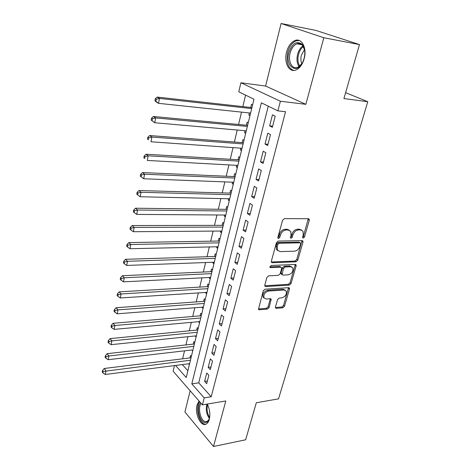 <?xml version="1.0" encoding="UTF-8"?>
<svg xmlns="http://www.w3.org/2000/svg" width="470" height="470" viewBox="0 0 470 470"><rect width="100%" height="100%" fill="white"/><g stroke="black" fill="none" stroke-linecap="round" stroke-linejoin="round"><path stroke-width="0.7" d="M303.25 238.102L304.466 237.003L309.272 220.324L309.178 219.138L308.432 218.738L284.385 218.638L282.57 220.26L277.876 237.385L277.94 238.172L278.522 238.49L279.785 237.362L280.39 235.165C281.512 232.057 283.428 230.335 286.142 230.006L288.163 229.989L290.73 231.369L291.03 235.035L290.483 237.996L291.042 238.296L292.281 237.18L292.892 235.012C294.014 231.939 295.9 230.241 298.556 229.918L300.524 229.9L302.98 231.211L303.268 234.883L302.651 237.027L302.715 237.82L303.25 238.102M302.604 237.291L303.42 236.292L308.238 218.738M277.829 237.697L278.757 236.633L279.356 234.442L280.39 235.165M290.372 237.491L291.241 236.463L291.852 234.295L292.892 235.012M199.045 401.016L197.047 405.028C194.498 413.7 200.949 427.365 206.224 424.063C207.634 423.276 208.662 421.69 209.314 419.299C210.431 414.064 209.738 408.988 207.241 404.071M304.166 58.715C307.198 48.169 301.705 37.582 294.954 40.52C291.036 42.241 288.239 46.084 286.583 52.047C283.692 62.445 289.044 72.979 295.936 69.995C299.719 68.332 302.463 64.572 304.166 58.715M275.461 307.004L275.514 307.944L276.342 308.344L282.822 307.797L284.509 306.246L289.461 289.062L289.403 288.069L288.603 287.675L264.992 289.209L263.235 290.807L258.465 309.36L259.334 309.789L267.418 309.101L269.14 307.527L271.155 299.143L270.315 298.726L266.314 299.026L264.011 297.88C263.359 294.514 264.863 292.234 268.523 291.042L284.056 290.002L286.207 291.065C286.882 294.379 285.413 296.646 281.812 297.868L279.262 298.056L277.553 299.625L275.461 307.004M268.264 106.173L198.716 382.839L211.206 396.751L204.209 397.884L202.411 404.882L173.125 371.206L174.441 365.601M359.474 44.591L323.818 37.735L281.089 23.5L315.852 30.391L359.474 44.591L343.928 98.565L367.787 101.708L278.534 398.86L256.315 402.743L245.645 439.797L213.503 446.5L225.8 400.951L202.411 404.882M281.089 23.5L265.603 86.063L305.847 104.322L323.818 37.735M305.847 104.322L280.379 101.244L277.905 110.867L261.373 102.812L191.813 383.855L204.209 397.884M211.206 396.751L285.519 111.713L277.905 110.867M296.047 261.802L297.769 260.239L302.98 242.156L302.897 241.034L302.134 240.634L278.222 241.069L276.425 242.684L271.337 261.238L271.419 262.295L272.265 262.742L296.047 261.802L295.025 261.062L296.746 259.499L301.981 240.634M296.135 265.908L291.053 283.533L289.35 285.09L265.72 286.571L264.857 286.13L264.786 285.137L266.895 277.441L268.664 275.843L278.41 275.332L280.155 273.752L281.589 268.652L281.512 267.612L280.696 267.189L270.52 267.636L269.927 267.324L271.114 265.474L295.283 264.451L296.065 264.851L296.135 265.908L295.119 265.162L290.061 282.764L291.053 283.533M190.162 390.799L184.916 412.008L213.503 446.5M191.366 356.448L190.497 355.508L189.909 357.911M191.836 349.98L108.182 359.709L105.797 358.134L106.085 356.636L105.38 355.714L105.086 357.206L105.797 358.134M194.739 342.595L193.851 341.666L193.264 344.105M195.244 335.944L196.36 335.95M198.17 328.512L197.265 327.608L196.666 330.087M198.71 321.68L199.797 321.815M201.648 314.207L200.737 313.326L200.126 315.84M202.223 307.186L202.141 307.545L203.293 307.456M205.19 299.672L204.262 298.808L203.639 301.364M205.801 292.452L205.684 292.933L206.847 292.857M208.786 284.896L207.84 284.05L207.211 286.653M209.438 277.476L209.291 278.081L210.454 278.023M212.44 269.88L211.482 269.057L210.842 271.701M213.133 262.254L212.957 262.988L214.126 262.947M216.153 254.617L215.184 253.812L214.532 256.502M216.893 246.779L216.682 247.643L217.857 247.62M219.931 239.095L218.944 238.314L218.28 241.045M220.712 231.04L220.465 232.045L221.652 232.033M223.773 223.315L222.768 222.557L222.099 225.336M224.595 215.031L224.319 216.177L225.506 216.188M227.68 207.264L226.663 206.53L225.976 209.356M228.549 198.745L228.238 200.044L229.43 200.067M231.651 190.932L230.617 190.227L229.918 193.1M232.574 182.184L232.221 183.629L233.42 183.676M235.693 174.323L234.642 173.647L233.937 176.567M236.663 165.328L236.275 166.932L237.479 166.997M239.812 157.427L238.742 156.774L238.02 159.747M240.828 148.179L240.399 149.942L241.609 150.03M243.995 140.23L242.908 139.608L242.173 142.633M245.064 130.719L244.594 132.657L245.81 132.757M248.254 122.729L247.15 122.135L246.403 125.214M272.359 127.294L275.203 116.19L272.465 114.821L269.651 125.884L272.359 127.294M267.688 145.53L270.479 134.626L267.788 133.186L265.027 144.043L267.688 145.53M263.106 163.431L265.844 152.726L263.2 151.217L260.486 161.874L263.106 163.431M258.606 181.009L261.296 170.498L258.694 168.918L256.033 179.387L258.606 181.009M254.182 198.275L256.826 187.953L254.27 186.302L251.65 196.589L254.182 198.275M249.84 215.231L252.437 205.09L249.922 203.381L247.349 213.48L249.84 215.231M245.569 231.892L248.125 221.934L245.651 220.16L243.125 230.083L245.569 231.892M241.38 248.26L243.883 238.472L241.457 236.645L238.971 246.398L241.38 248.26M237.262 264.351L239.724 254.728L237.332 252.842L234.894 262.425L237.262 264.351M233.208 280.161L235.629 270.708L233.279 268.764L230.882 278.187L233.208 280.161M229.231 295.701L231.61 286.412L229.295 284.415L226.934 293.68L229.231 295.701M225.318 310.987L227.656 301.846L225.377 299.801L223.056 308.907L225.318 310.987M221.47 326.01L223.767 317.027L221.529 314.929L219.243 323.889L221.47 326.01M217.68 340.785L219.948 331.949L217.739 329.811L215.495 338.617L217.68 340.785M213.962 355.32L216.188 346.631L214.014 344.445L211.805 353.111L213.962 355.32M210.302 369.62L212.487 361.072L210.349 358.839L208.181 367.364L210.302 369.62M206.741 373.004L204.609 381.393L206.694 383.685L208.85 375.272L206.741 373.004M245.575 95.116L242.831 106.608M241.515 112.119L238.566 124.48M237.238 130.031L234.371 142.034M233.038 147.621L230.259 159.283M228.913 164.905L226.211 176.232M224.86 181.884L222.234 192.888M220.876 198.575L218.327 209.256M216.964 214.972L214.484 225.353M213.11 231.099L210.707 241.175M209.326 246.95L206.994 256.738M205.607 262.53L203.34 272.042M201.947 277.858L199.744 287.094M198.352 292.933L196.207 301.904M194.809 307.762L192.729 316.474M191.331 322.349L189.31 330.81M187.9 336.702L185.938 344.921M184.528 350.832L182.624 358.81M182.331 364.585L187.883 370.771M252.59 104.91L251.468 104.352L250.704 107.483M249.376 112.953L248.865 115.056L249.981 115.638M244.594 132.657L245.692 133.263M240.399 149.942L241.474 150.582M236.275 166.932L237.332 167.602M232.221 183.629L233.261 184.322M228.238 200.044L229.26 200.766M224.319 216.177L225.33 216.923M220.465 232.045L221.458 232.814M216.682 247.643L217.657 248.442M212.957 262.988L213.915 263.805M209.291 278.081L210.237 278.921M205.684 292.933L206.618 293.791M202.141 307.545L203.058 308.42M198.645 321.921L199.556 322.82M195.214 336.073L196.108 336.99M191.831 349.997L192.712 350.931M188.57 363.786L189.369 364.661M367.787 101.708L345.62 92.678M175.557 365.46L186.232 377.545L253.976 99.211L238.772 91.803L240.899 82.755L280.379 101.244M265.603 86.063L240.899 82.755M198.716 382.839L191.813 383.855M248.865 115.056L250.093 115.185M269.651 125.884L272.647 126.166M265.027 144.043L268.012 144.272M260.486 161.874L263.459 162.05M256.033 179.387L258.988 179.511M251.65 196.589L254.593 196.66M247.349 213.48L250.281 213.509M243.125 230.083L246.039 230.065M238.971 246.398L241.874 246.327M234.894 262.425L237.779 262.319M230.882 278.187L233.755 278.034M226.934 293.68L229.795 293.486M223.056 308.907L225.905 308.678M219.243 323.889L222.081 323.619M215.495 338.617L218.315 338.318M211.805 353.111L214.614 352.77M208.181 367.364L210.971 366.994M204.609 381.393L207.388 380.988M301.605 230.083L299.478 229.201L300.524 229.9M291.852 234.295C292.969 231.234 294.855 229.536 297.504 229.213L299.478 229.201M289.338 230.2L287.123 229.278L288.163 229.989M279.356 234.442C280.473 231.34 282.388 229.624 285.102 229.295L287.123 229.278M271.302 261.978L295.025 261.062M300.677 243.901L300.618 243.113L300.083 242.831L279.104 243.26L277.852 244.388L277.218 246.68L277.494 250.181L280.155 251.591L294.461 251.186C297.069 250.816 298.932 249.135 300.036 246.139L300.677 243.901M300.224 242.843L299.043 242.115L300.083 242.831M277.799 250.616L276.478 249.441L276.201 245.939L276.83 243.654L278.081 242.526L299.043 242.115M265.72 286.571L264.739 285.778L288.351 284.321L290.061 282.764M280.99 267.213L279.691 266.425L269.827 266.854M288.327 274.815C292.011 273.605 293.486 271.272 292.745 267.824L290.63 266.749L285.178 266.989L283.434 268.57L282.071 274.686L282.887 275.103L288.327 274.815M291.606 266.884L289.62 265.997L290.63 266.749M281.577 274.304L281.072 273.916L281.001 272.888L282.429 267.812L284.168 266.232L289.62 265.997M295.119 265.162L295.172 264.457M285.131 290.143L283.069 289.22L284.056 290.002M264.111 298.039L263.041 297.075C262.389 293.709 263.887 291.435 267.548 290.249L283.069 289.22M259.334 309.789L258.382 308.966L266.455 308.291L268.176 306.716L270.303 298.726M275.402 307.539L281.847 306.998L283.533 305.447L288.527 287.681M251.879 107.612L157.192 97.079L159.483 98.424L158.513 103.329L250.604 113.082M251.697 108.594L159.483 98.424L156.222 99.24L155.312 98.7L154.93 100.662L155.84 101.209L156.222 99.24M155.84 101.209L158.513 103.329L156.234 101.967L154.93 100.662M155.312 98.7L157.192 97.079M288.886 52.681C292.264 43.264 296.676 40.473 302.116 44.309C304.807 47.752 305.471 52.47 304.119 58.45L302.715 62.24C296.829 74.971 284.938 66.288 288.886 52.681M304.525 49.679L302.416 45.279C300.823 43.575 298.973 43.087 296.864 43.816C293.732 45.191 291.494 48.251 290.154 53.01C287.828 61.335 292.134 69.772 297.651 67.392L301.94 63.65M301.846 63.785C300.747 61.323 300.594 58.468 301.376 55.225L304.49 49.52M299.267 40.491L296.118 40.825C292.217 42.535 289.444 46.348 287.787 52.264C285.995 62.152 287.998 68.209 293.791 70.447M207.182 404.082L207.611 404.758M209.679 417.478L209.097 419.428C208.075 421.784 206.659 422.824 204.855 422.554C199.45 421.948 196.184 407.044 200.408 402.579M201.131 403.413C197.482 407.843 200.584 421.102 205.455 421.643L207.293 421.361L209.197 419.17M199.556 401.597C195.121 407.173 198.951 423.423 204.955 424.134M247.62 125.326L153.402 116.495L155.652 117.923L154.706 122.735L246.28 130.83M247.355 126.418L155.652 117.923L152.427 118.728L151.534 118.158L151.158 120.079L152.051 120.655L152.427 118.728M152.051 120.655L154.706 122.735L151.158 120.079M151.534 118.158L153.402 116.495M243.389 142.727L149.689 135.542L151.898 137.046L150.97 141.77L242.038 148.262M243.096 143.932L151.898 137.046L148.702 137.845L147.827 137.234L147.457 139.126L148.338 139.737L148.702 137.845M148.338 139.737L147.457 139.126M147.827 137.234L149.689 135.542M239.224 159.818L146.041 154.225L148.215 155.811L147.304 160.44L237.867 165.393M238.907 161.139L148.215 155.811L145.054 156.592L144.19 155.958L143.826 157.808L144.69 158.449L145.054 156.592M144.69 158.449L143.826 157.808M144.19 155.958L146.041 154.225M235.135 176.62L142.469 172.561L144.601 174.217L143.708 178.764L233.772 182.231M234.788 178.048L144.601 174.217L141.47 174.987L140.618 174.323L140.266 176.138L141.112 176.808L141.47 174.987M143.708 178.764L141.112 176.808M140.618 174.323L142.469 172.561M231.117 193.135L138.956 190.55L141.053 192.283L140.178 196.748L229.748 198.775M230.746 194.662L141.053 192.283L137.951 193.041L137.117 192.347L136.77 194.133L137.604 194.833L137.951 193.041M140.178 196.748L137.604 194.833M137.117 192.347L138.956 190.55M227.169 209.367L135.513 208.216L137.569 210.014L136.711 214.396L225.788 215.037M226.769 211.001L137.569 210.014L134.502 210.766L133.68 210.043L133.339 211.794L134.162 212.516L134.502 210.766M136.711 214.396L134.162 212.516M133.68 210.043L135.513 208.216M223.279 225.33L132.129 225.553L134.156 227.421L133.31 231.722L221.893 231.029M222.862 227.057L134.156 227.421L131.112 228.162L130.308 227.41L129.973 229.131L130.778 229.883L131.112 228.162M133.31 231.722L130.778 229.883M130.308 227.41L132.129 225.553M219.461 241.028L128.809 242.585L130.801 244.506L129.973 248.73L218.068 246.75M277.1 250.187L277.506 250.204M219.02 242.843L130.801 244.506L127.787 245.24L126.994 244.465L126.665 246.151L127.458 246.932L127.787 245.24M129.973 248.73L127.458 246.932M126.994 244.465L128.809 242.585M215.707 256.461L125.549 259.305L127.505 261.291L126.688 265.438L214.308 262.213M215.242 258.371L127.505 261.291L124.521 262.013L123.739 261.214L123.416 262.871L124.198 263.67L124.521 262.013M126.688 265.438L124.198 263.67M123.739 261.214L125.549 259.305M212.011 271.642L122.341 275.731L124.268 277.776L123.469 281.847L210.607 277.418M211.524 273.64L124.268 277.776L121.307 278.487L120.543 277.664L120.226 279.292L120.99 280.114L121.307 278.487M123.469 281.847L120.99 280.114M120.543 277.664L122.341 275.731M208.375 286.583L119.192 291.87L121.09 293.967L120.302 297.968L206.964 292.375M207.869 288.662L121.09 293.967L118.158 294.666L117.4 293.826L117.095 295.424L117.847 296.27L118.158 294.666M120.302 297.968L117.847 296.27M117.4 293.826L119.192 291.87M204.797 301.276L116.102 307.721L117.964 309.877L117.195 313.807L203.381 307.092M204.274 303.438L117.964 309.877L115.062 310.564L114.316 309.701L114.01 311.275L114.756 312.139L115.062 310.564M117.195 313.807L114.756 312.139M114.316 309.701L116.102 307.721M201.278 315.74L113.064 323.301L114.897 325.51L114.139 329.376L199.856 321.574M200.731 317.973L114.897 325.51L112.019 326.192L111.284 325.305L110.985 326.85L111.713 327.737L112.019 326.192M114.139 329.376L111.713 327.737M111.284 325.305L113.064 323.301M197.811 329.969L110.074 338.617L111.883 340.873L111.137 344.669L196.389 335.821M197.253 332.284L111.883 340.873L109.028 341.543L108.306 340.638L108.012 342.16L108.729 343.065L109.028 341.543M111.137 344.669L108.729 343.065M108.306 340.638L110.074 338.617M194.404 343.981L107.137 353.669L108.917 355.972L108.182 359.709M193.822 346.361L108.917 355.972L106.085 356.636M105.38 355.714L107.137 353.669M191.049 357.77L104.252 368.474L106.003 370.818L105.28 374.49L189.616 363.651M190.45 360.22L103.194 371.47L102.501 370.53L102.213 371.999L102.912 372.945L103.194 371.47M105.28 374.49L102.912 372.945M102.501 370.53L104.252 368.474M303.42 236.292L304.466 237.003M278.757 236.633L279.785 237.362M291.241 236.463L292.281 237.18M297.504 229.213L298.556 229.918M285.102 229.295L286.142 230.006M308.208 219.643L309.272 220.324M271.308 262.013L272.265 262.742M301.94 241.445L302.98 242.156M296.746 259.499L297.769 260.239M278.081 242.526L279.104 243.26M276.83 243.654L277.852 244.388M276.201 245.939L277.218 246.68M288.351 284.321L289.35 285.09M279.691 266.425L280.696 267.189M269.845 267.119L270.52 267.636M284.168 266.232L285.178 266.989M282.429 267.812L283.434 268.57M281.001 272.888L282 273.658M267.548 290.249L268.523 291.042M270.244 299.302L271.219 300.107M268.176 306.716L269.14 307.527M266.455 308.291L267.418 309.101M288.468 288.286L289.461 289.062M283.533 305.447L284.509 306.246M281.847 306.998L282.822 307.797M275.402 307.562L276.342 308.344M299.09 66.628C296.946 63.438 296.453 59.32 297.604 54.279C298.667 50.431 300.436 47.64 302.915 45.901M303.362 46.6C301.111 48.328 299.502 50.954 298.538 54.485C297.451 59.15 297.857 63.027 299.754 66.123M209.414 418.523C206.4 414.158 205.578 409.358 206.935 404.118M207.57 404.694C206.518 409.27 207.211 413.559 209.661 417.554M308.567 218.744L309.178 219.138M302.333 240.652L302.897 241.034M276.478 249.441L277.494 250.181M281.072 273.916L282.071 274.686M295.554 264.475L296.065 264.851M263.041 297.075L264.011 297.88M270.702 298.767L271.155 299.143M288.938 287.705L289.403 288.069M302.416 45.279L302.116 44.309M301.846 44.715L296.864 43.816"/></g></svg>
